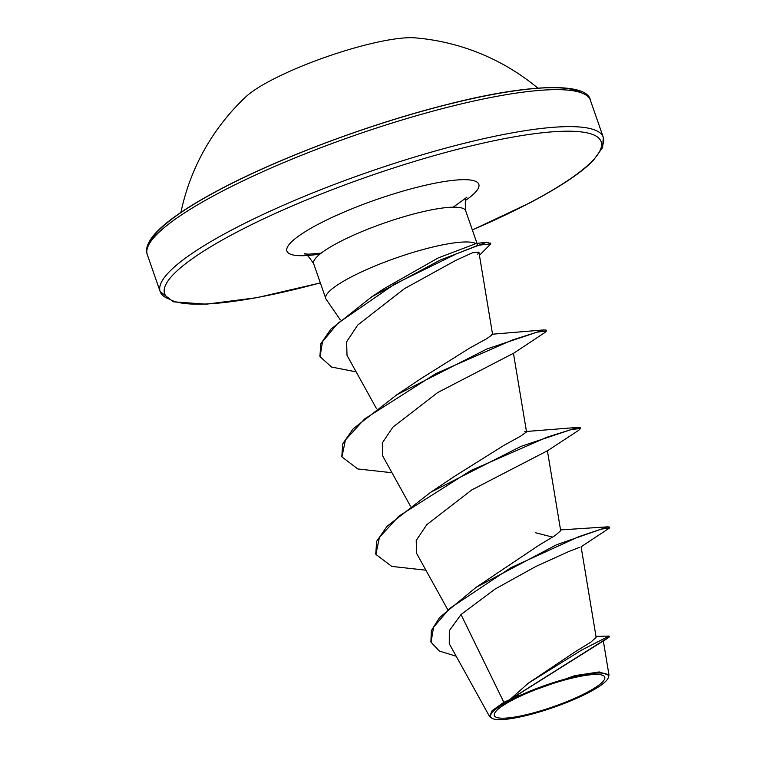 <?xml version="1.0" encoding="UTF-8"?>
<svg xmlns="http://www.w3.org/2000/svg" width="757" height="757" viewBox="0 0 757 757"><rect width="100%" height="100%" fill="white"/><g stroke="black" fill="none" stroke-linecap="round" stroke-linejoin="round"><path stroke-width="1.14" d="M537.811 88.096A220.533 220.533 0 0 0 415.025 37.85A97.303 18.405 160.8 0 0 271.261 80.233A97.303 18.405 160.8 0 0 245.94 96.735A220.533 220.533 0 0 0 180.923 212.376M586.543 692.636A58.478 11.062 -19.2 0 1 508.392 717.891A58.478 11.062 -19.2 0 1 512.527 700.007A58.478 11.062 -19.2 0 1 590.678 674.752A58.478 11.062 -19.2 0 1 586.543 692.636M588.984 692.39A62.329 11.79 -19.2 0 1 492.523 718.582A62.329 11.79 -19.2 0 1 510.086 700.253A62.329 11.79 -19.2 0 1 576.938 676.133A62.329 11.79 -19.2 0 1 608.041 678.357A62.329 11.79 -19.2 0 1 588.984 692.39M492.523 718.582L489.609 716.595L492.107 710.681L503.859 702.288L509.83 699.638L528.301 683.202L581.783 650.008L609.044 636.06L609.328 636.874L509.953 699.496M475.775 243.517A80.479 15.225 160.8 0 0 350.86 277.157A80.479 15.225 160.8 0 0 325.794 298.551A80.479 15.225 160.8 0 0 326.153 299.252L340.357 319.937M579.54 547.339L568.545 551.635L535.852 566.463L495.125 589.031L461.013 614.542L503.859 702.288M528.301 683.202L575.216 651.768L590.791 642.21L596.147 637.347L581.102 546.8L609.716 527.875L601.228 529.124L578.897 536.637L510.89 567.712L449.459 608.59L433.543 627.279L431.045 642.258L439.401 651.086L456.197 656.224M609.158 527.62L609.432 527.061L607.795 526.834L556.575 544.756L476.039 587.385L538.993 545.21L555.099 535.549L560.691 530.723L547.396 450.784L471.819 489.902L426.834 524.601L416.218 540.46L416.539 553.253L447.538 609.29M375.765 553.992L376.664 541.293L387.007 526.342L430.761 492.22L454.985 476.039L503.925 445.371L520.627 436.174L526.531 431.925L524.771 431.528M341.823 456.518L342.732 443.82L353.074 428.878L396.819 394.757L421.043 378.566L469.946 347.917L486.704 338.701L492.599 334.49L491.52 334.244M477.743 254.182L478.888 252.1L472.557 252.753L455.941 260.304L404.418 288.682L357.72 325.056L346.621 341.795L347.018 355.364L376.456 408.562M526.531 431.925L513.454 353.292L437.849 392.457L392.883 427.137L382.276 442.977L382.597 455.79L410.398 506.026M461.013 614.542L449.317 630.704L449.27 643.734L489.609 716.595M609.016 675.159L603.329 640.942L512.792 697.85L574.762 675.651L599.203 671.942L609.016 675.159L608.041 678.357M535.265 532.663L552.572 537.129M476.039 587.385L439.562 617.57L431.329 630.657L430.913 641.851M596.005 636.419L609.044 636.06M607.634 637.034L609.328 636.874M512.792 697.85L513.237 697.216M476.995 245.675L477.336 244.284M378.878 292.353L384.121 288.625L438.142 257.957L475.926 243.603M430.761 492.22L520.863 446.431L577.657 427.402L580.203 427.696L580.032 428.207M396.819 394.757L486.931 348.968L543.715 329.929L546.194 330.128L545.892 330.705M319.927 356.282L320.807 343.782L330.79 329.238L371.753 296.81L440.148 260.086L486.637 242.231L490.593 243.508M425.917 570.201L391.766 566.416L375.898 554.398L379.418 537.356L398.939 516.104L470.892 470.494L547.122 437.168L571.384 429.512L580.487 428.509L578.67 430.317L547.245 450.945M391.975 472.737L357.815 468.952L341.956 456.925L345.4 440.006L364.656 418.924L435.871 373.589L511.969 340.139L536.637 332.257L546.478 330.941L544.803 332.569L513.284 353.491M356.15 371.857L331.575 367.05L320.06 356.689L322.51 341.653L337.811 323.296L394.681 284.074L456.528 253.803L478.112 245.287L490.82 243.868L479.427 255.317M220.533 189.222A231.093 43.707 160.8 0 0 149.867 242.883M220.344 192.231A234.613 44.379 160.8 0 0 147.284 254.598C145.316 249.621 147.303 243.347 153.236 235.805C164.25 222.501 186.818 206.86 220.94 188.89C279.73 157.844 368.744 124.46 443.299 105.488C529.238 82.929 587.706 82.258 590.403 100.284A234.613 44.379 160.8 0 0 452.487 106.046A234.613 44.379 160.8 0 0 220.344 192.231M320.334 282.853A231.093 43.707 -19.2 0 1 169.483 299.166A231.093 43.707 -19.2 0 1 236.591 232.257A231.093 43.707 -19.2 0 1 545.456 132.437A231.093 43.707 -19.2 0 1 529.124 203.131A231.093 43.707 -19.2 0 1 472.34 229.92M169.464 299.157A234.613 44.379 -19.2 0 1 160.162 291.587A234.613 44.379 -19.2 0 1 233.222 229.21A234.613 44.379 -19.2 0 1 465.366 143.026A234.613 44.379 -19.2 0 1 603.282 137.272A234.613 44.379 -19.2 0 1 600.689 148.987M325.794 298.551L313.672 263.739A80.479 15.225 -19.2 0 1 338.739 242.344A80.479 15.225 -19.2 0 1 418.366 212.783A80.479 15.225 -19.2 0 1 465.678 210.806C464.921 201.485 465.318 196.99 466.88 197.322L453.206 207.163M319.993 254.068A101.599 19.218 -19.2 0 1 318.555 224.091A101.599 19.218 -19.2 0 1 443.962 181.585A101.599 19.218 -19.2 0 1 465.375 200.529M581.092 92.714A231.093 43.707 160.8 0 0 221.441 188.739M147.284 254.598L160.162 291.587L173.4 301.825L206.292 304.182L256.907 297.662L320.353 282.919M472.359 229.986L529.626 202.98C559.546 187.244 580.676 173.202 593.015 160.844L602.657 147.464L603.282 137.272L590.403 100.284M492.599 334.49L478.897 252.1M560.558 529.909L607.795 526.834M609.432 527.061L609.716 527.875M430.761 641.444L431.045 642.258M608.997 637.224L602.799 641.501M477.024 243.375L465.678 210.806M313.672 263.739C308.506 255.98 305.393 252.706 304.352 253.917L309.036 254.172L321.186 253.131M384.121 288.625L371.753 296.81M474.431 243.678L486.637 242.231M526.456 431.471L577.657 427.402M492.552 334.197L543.715 329.929M375.898 554.398L375.614 553.585M580.487 428.509L580.203 427.696M341.956 456.925L341.672 456.111M546.478 330.941L546.194 330.128M320.06 356.689L319.776 355.875M490.82 243.868L490.536 243.063"/></g></svg>
